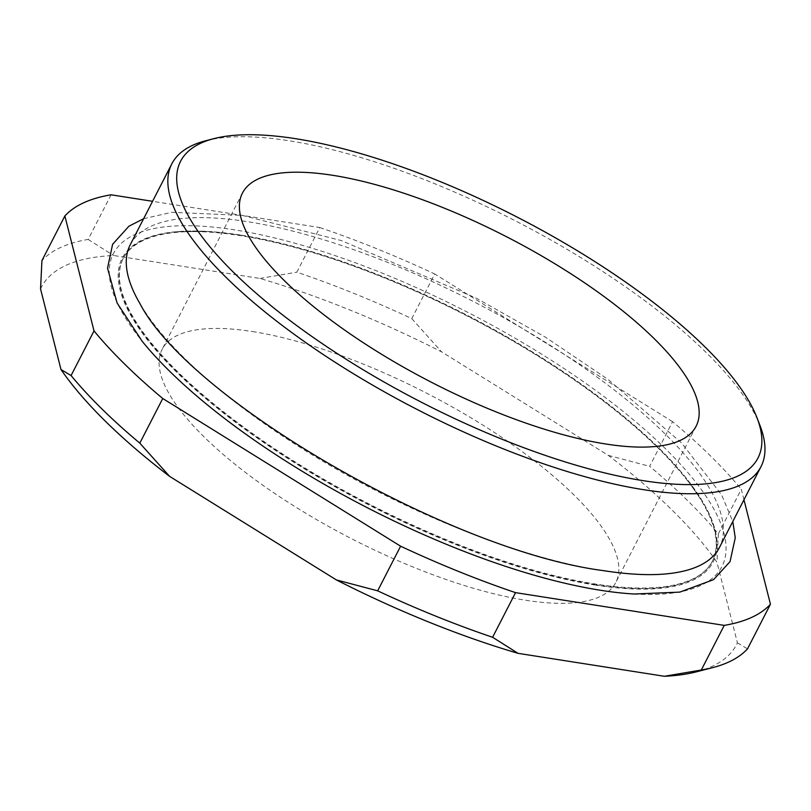 <?xml version="1.0" encoding="UTF-8"?>
<svg xmlns="http://www.w3.org/2000/svg" width="811" height="811" viewBox="0 0 811 811"><rect width="100%" height="100%" fill="white"/><g stroke="black" fill="none" stroke-linecap="round" stroke-linejoin="round"><path stroke-width="0.61" stroke-dasharray="4.05 3.04" d="M634.02 594.017A342.13 109.84 27.2 0 0 652.176 436.186A342.13 109.84 27.2 0 0 234.42 229.848A342.13 109.84 27.2 0 0 142.158 341.238M665.628 573.945A331.212 106.342 -152.8 0 1 602.218 570.63A331.212 106.342 -152.8 0 1 140.08 303.841M130.247 244.75A331.212 106.342 -152.8 0 1 247.436 221.656A331.212 106.342 -152.8 0 1 580.646 365.437A331.212 106.342 -152.8 0 1 719.418 547.537M205.751 140.739A331.212 106.342 -152.8 0 1 289.01 140.749A331.212 106.342 -152.8 0 1 760.029 425.603M252.393 331.537A255.029 81.881 -152.8 0 1 508.963 442.248A255.029 81.881 -152.8 0 1 615.813 582.46A255.029 81.881 -152.8 0 1 525.579 600.241A255.029 81.881 -152.8 0 1 268.999 489.53A255.029 81.881 -152.8 0 1 162.149 349.318A255.029 81.881 -152.8 0 1 252.393 331.537M319.777 227.546A404.081 129.73 -152.8 0 1 434.716 273.986L411.775 318.622A404.081 129.73 27.2 0 0 296.836 272.182L319.777 227.546L152.569 201.31M743.961 499.779L741.295 489.276L718.353 533.912A404.081 129.73 27.2 0 0 649.631 466.315L672.572 421.679A404.081 129.73 -152.8 0 1 741.295 489.276M672.572 421.679L434.716 273.986M111.077 194.802L88.135 239.438A404.081 129.73 27.2 0 0 41.929 260.595M40.55 288.939A390.831 125.482 -152.8 0 1 113.591 255.495L259.915 278.447A390.831 125.482 -152.8 0 1 441.589 351.852L608.341 455.397A390.831 125.482 -152.8 0 1 716.975 562.256L737.412 642.839A390.831 125.482 -152.8 0 1 696.568 671.792M88.135 239.438L113.591 255.495M259.915 278.447L296.836 272.182M411.775 318.622L441.589 351.852M737.412 642.839L747.509 648.861M718.353 533.912L716.975 562.256M608.341 455.397L649.631 466.315M240.553 235.048A331.212 106.342 27.2 0 0 177.143 231.733A331.212 106.342 27.2 0 0 123.363 258.141A331.212 106.342 27.2 0 0 262.125 440.241A331.212 106.342 27.2 0 0 595.345 584.021A331.212 106.342 27.2 0 0 712.534 560.928A331.212 106.342 27.2 0 0 702.691 501.827A331.212 106.342 27.2 0 0 240.553 235.048M595.051 584.579A331.212 106.342 -152.8 0 1 261.841 440.799A331.212 106.342 -152.8 0 1 123.069 258.699A331.212 106.342 -152.8 0 1 240.269 235.606A331.212 106.342 -152.8 0 1 573.478 379.386A331.212 106.342 -152.8 0 1 712.24 561.486A331.212 106.342 -152.8 0 1 595.051 584.579M595.588 585.106A332.216 106.657 -152.8 0 1 189.936 384.749A332.216 106.657 -152.8 0 1 207.565 231.49A332.216 106.657 -152.8 0 1 239.732 235.068A332.216 106.657 -152.8 0 1 685.173 476.949A332.216 106.657 -152.8 0 1 595.588 585.106M143.628 218.706L171.82 212.3L242.337 215.391L341.401 240.593L476.179 298.113L545.468 337.194L608.189 379.518L681.575 442.958L721.587 494.842L732.799 521.503M696.112 426.231L615.813 582.46M242.448 193.079L162.149 349.318M123.363 258.141L123.069 258.699M177.143 231.733L207.565 231.49M702.691 501.827L685.173 476.949M712.534 560.928L712.24 561.486"/><path stroke-width="1.22" d="M143.628 218.706L128.949 226.198L112.617 244.263L107.539 268.188L117.068 302.939L142.158 341.238A342.13 109.84 27.2 0 0 600.9 590.337A342.13 109.84 27.2 0 0 634.02 594.017L679.77 592.121L713.568 579.652L730.062 561.597L735.253 537.794L732.799 521.503M757.028 417.817L760.029 425.603A331.212 106.342 -152.8 0 1 760.992 466.629L719.418 547.537A331.212 106.342 -152.8 0 1 665.628 573.945C648.415 575.506 627.704 574.411 603.516 570.65C449.973 550.892 190.038 400.107 140.08 303.841A331.212 106.342 -152.8 0 1 130.247 244.75L171.82 163.842A331.212 106.342 -152.8 0 1 205.751 140.739L213.83 138.651A324.593 104.213 27.2 0 0 275.902 309.64A324.593 104.213 27.2 0 0 643.123 480.659A324.593 104.213 27.2 0 0 757.028 417.817A324.593 104.213 27.2 0 0 295.427 138.661A324.593 104.213 27.2 0 0 213.83 138.651M760.992 466.629A331.212 106.342 -152.8 0 1 643.802 489.722A331.212 106.342 -152.8 0 1 310.593 345.942A331.212 106.342 -152.8 0 1 171.82 163.842M332.682 175.298A255.029 81.881 -152.8 0 1 589.252 286.009A255.029 81.881 -152.8 0 1 696.112 426.231A255.029 81.881 -152.8 0 1 605.868 444.012A255.029 81.881 -152.8 0 1 349.298 333.301A255.029 81.881 -152.8 0 1 242.448 193.079A255.029 81.881 -152.8 0 1 332.682 175.298M152.569 201.31L111.077 194.802A404.081 129.73 -152.8 0 0 64.87 215.959L94.025 330.908L71.084 375.544A404.081 129.73 27.2 0 0 139.806 443.141L162.747 398.505A404.081 129.73 -152.8 0 1 94.025 330.908M162.747 398.505L400.604 546.198L377.662 590.834A404.081 129.73 27.2 0 0 492.601 637.274L515.543 592.638A404.081 129.73 -152.8 0 1 400.604 546.198M515.543 592.638L724.243 625.382L701.302 670.018A404.081 129.73 27.2 0 0 712.727 667.615A404.081 129.73 27.2 0 0 747.509 648.861L770.45 604.225A404.081 129.73 -152.8 0 1 724.243 625.382M770.45 604.225L743.961 499.779M712.727 667.615L696.568 671.792A390.831 125.482 -152.8 0 1 664.371 676.283L518.057 653.331A390.831 125.482 -152.8 0 1 336.383 579.926L169.621 476.381A390.831 125.482 -152.8 0 1 60.987 369.532L40.55 288.939L41.929 260.595L64.87 215.959M71.084 375.544L60.987 369.532M169.621 476.381L139.806 443.141M377.662 590.834L336.383 579.926M518.057 653.331L492.601 637.274M701.302 670.018L664.371 676.283"/></g></svg>
